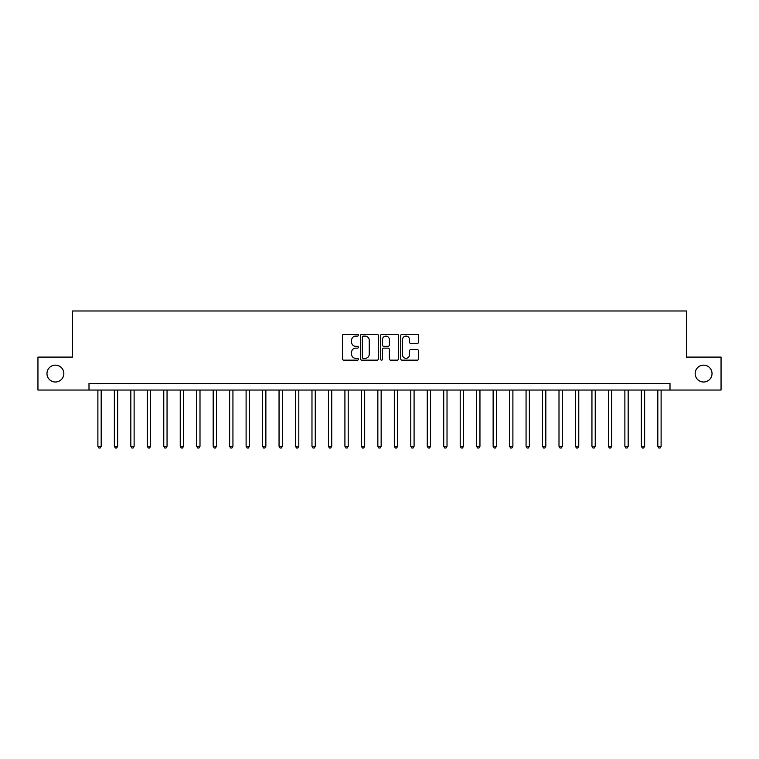 <?xml version="1.0" encoding="UTF-8"?>
<svg xmlns="http://www.w3.org/2000/svg" width="759" height="759" viewBox="0 0 759 759"><rect width="100%" height="100%" fill="white"/><g stroke="black" fill="none" stroke-linecap="round" stroke-linejoin="round"><path stroke-width="1.14" d="M358.419 335.193A0.901 0.901 0 0 0 357.517 334.292L343.78 334.292A1.29 1.29 0 0 0 342.48 335.582L342.48 358.865A1.29 1.29 0 0 0 343.78 360.155L357.517 360.155A0.901 0.901 0 0 0 358.419 359.244A0.901 0.901 0 0 0 357.517 358.343L355.734 358.343A4.137 4.137 0 0 1 351.597 354.206L351.597 352.261A4.137 4.137 0 0 1 355.734 348.125L357.517 348.125A0.901 0.901 0 0 0 358.419 347.224A0.901 0.901 0 0 0 357.517 346.313L355.734 346.313A4.137 4.137 0 0 1 351.597 342.176L351.597 340.241A4.137 4.137 0 0 1 355.734 336.104L357.517 336.104A0.901 0.901 0 0 0 358.419 335.193M695.159 373.57A8.434 8.434 0 0 0 703.593 382.005A8.434 8.434 0 0 0 712.027 373.57A8.434 8.434 0 0 0 703.593 365.136A8.434 8.434 0 0 0 695.159 373.57M46.973 373.57A8.434 8.434 0 0 0 55.407 382.005A8.434 8.434 0 0 0 63.841 373.57A8.434 8.434 0 0 0 55.407 365.136A8.434 8.434 0 0 0 46.973 373.57M417.289 343.41A1.29 1.29 0 0 0 418.588 342.11L418.588 335.582A1.29 1.29 0 0 0 417.289 334.292L402.033 334.292A1.29 1.29 0 0 0 400.743 335.582L400.743 358.865A1.29 1.29 0 0 0 402.033 360.155L417.289 360.155A1.29 1.29 0 0 0 418.588 358.865L418.588 350.971A1.29 1.29 0 0 0 417.289 349.681L410.761 349.681A1.29 1.29 0 0 0 409.471 350.971L409.471 354.88A3.463 3.463 0 0 1 406.008 358.343A3.463 3.463 0 0 1 402.555 354.88L402.555 339.558A3.463 3.463 0 0 1 406.008 336.104A3.463 3.463 0 0 1 409.471 339.558L409.471 342.11A1.29 1.29 0 0 0 410.761 343.41L417.289 343.41M89.002 390.041L37.95 390.041L37.95 357.1L72.532 357.1L72.532 310.991L686.468 310.991L686.468 357.1L721.05 357.1L721.05 390.041L669.998 390.041L669.998 383.456L89.002 383.456L89.002 390.041L669.998 390.041M378.371 335.582A1.29 1.29 0 0 0 377.071 334.292L361.815 334.292A1.29 1.29 0 0 0 360.525 335.582L360.525 358.865A1.29 1.29 0 0 0 361.815 360.155L377.071 360.155A1.29 1.29 0 0 0 378.371 358.865L378.371 335.582M381.929 334.292L397.185 334.292A1.29 1.29 0 0 1 398.475 335.582L398.475 358.865A1.29 1.29 0 0 1 397.185 360.155L390.657 360.155A1.29 1.29 0 0 1 389.358 358.865L389.358 349.425A1.29 1.29 0 0 0 388.067 348.125L383.731 348.125A1.29 1.29 0 0 0 382.441 349.425L382.441 359.244A0.901 0.901 0 0 1 381.54 360.155A0.901 0.901 0 0 1 380.629 359.244L380.629 335.582A1.29 1.29 0 0 1 381.929 334.292M363.238 336.104A0.901 0.901 0 0 0 362.337 337.005L362.337 357.442A0.901 0.901 0 0 0 363.238 358.343L365.117 358.343A4.137 4.137 0 0 0 369.253 354.206L369.253 340.241A4.137 4.137 0 0 0 365.117 336.104L363.238 336.104M389.358 339.624A3.463 3.463 0 0 0 385.904 336.161A3.463 3.463 0 0 0 382.441 339.624L382.441 345.022A1.29 1.29 0 0 0 383.731 346.313L388.067 346.313A1.29 1.29 0 0 0 389.358 345.022L389.358 339.624M97.892 390.041L97.892 446.292L101.184 446.292L101.184 390.041M101.184 446.292L100.197 448.009L98.879 448.009L97.892 446.292M114.362 390.041L114.362 446.292L117.654 446.292L117.654 390.041M117.654 446.292L116.668 448.009L115.349 448.009L114.362 446.292M130.833 390.041L130.833 446.292L134.125 446.292L134.125 390.041M134.125 446.292L133.138 448.009L131.819 448.009L130.833 446.292M147.303 390.041L147.303 446.292L150.595 446.292L150.595 390.041M150.595 446.292L149.608 448.009L148.29 448.009L147.303 446.292M163.764 390.041L163.764 446.292L167.056 446.292L167.056 390.041M167.056 446.292L166.069 448.009L164.75 448.009L163.764 446.292M180.234 390.041L180.234 446.292L183.526 446.292L183.526 390.041M183.526 446.292L182.54 448.009L181.221 448.009L180.234 446.292M196.704 390.041L196.704 446.292L199.996 446.292L199.996 390.041M199.996 446.292L199.01 448.009L197.691 448.009L196.704 446.292M213.175 390.041L213.175 446.292L216.467 446.292L216.467 390.041M216.467 446.292L215.48 448.009L214.161 448.009L213.175 446.292M229.635 390.041L229.635 446.292L232.937 446.292L232.937 390.041M232.937 446.292L231.941 448.009L230.632 448.009L229.635 446.292M246.106 390.041L246.106 446.292L249.398 446.292L249.398 390.041M249.398 446.292L248.411 448.009L247.092 448.009L246.106 446.292M262.576 390.041L262.576 446.292L265.868 446.292L265.868 390.041M265.868 446.292L264.882 448.009L263.563 448.009L262.576 446.292M279.046 390.041L279.046 446.292L282.339 446.292L282.339 390.041M282.339 446.292L281.352 448.009L280.033 448.009L279.046 446.292M295.517 390.041L295.517 446.292L298.809 446.292L298.809 390.041M298.809 446.292L297.822 448.009L296.503 448.009L295.517 446.292M311.977 390.041L311.977 446.292L315.27 446.292L315.27 390.041M315.27 446.292L314.283 448.009L312.964 448.009L311.977 446.292M328.448 390.041L328.448 446.292L331.74 446.292L331.74 390.041M331.74 446.292L330.753 448.009L329.434 448.009L328.448 446.292M344.918 390.041L344.918 446.292L348.21 446.292L348.21 390.041M348.21 446.292L347.224 448.009L345.905 448.009L344.918 446.292M361.388 390.041L361.388 446.292L364.681 446.292L364.681 390.041M364.681 446.292L363.694 448.009L362.375 448.009L361.388 446.292M377.849 390.041L377.849 446.292L381.151 446.292L381.151 390.041M381.151 446.292L380.155 448.009L378.845 448.009L377.849 446.292M394.319 390.041L394.319 446.292L397.612 446.292L397.612 390.041M397.612 446.292L396.625 448.009L395.306 448.009L394.319 446.292M410.79 390.041L410.79 446.292L414.082 446.292L414.082 390.041M414.082 446.292L413.095 448.009L411.776 448.009L410.79 446.292M427.26 390.041L427.26 446.292L430.552 446.292L430.552 390.041M430.552 446.292L429.566 448.009L428.247 448.009L427.26 446.292M443.73 390.041L443.73 446.292L447.023 446.292L447.023 390.041M447.023 446.292L446.036 448.009L444.717 448.009L443.73 446.292M460.191 390.041L460.191 446.292L463.483 446.292L463.483 390.041M463.483 446.292L462.497 448.009L461.178 448.009L460.191 446.292M476.661 390.041L476.661 446.292L479.954 446.292L479.954 390.041M479.954 446.292L478.967 448.009L477.648 448.009L476.661 446.292M493.132 390.041L493.132 446.292L496.424 446.292L496.424 390.041M496.424 446.292L495.437 448.009L494.118 448.009L493.132 446.292M509.602 390.041L509.602 446.292L512.894 446.292L512.894 390.041M512.894 446.292L511.908 448.009L510.589 448.009L509.602 446.292M526.063 390.041L526.063 446.292L529.365 446.292L529.365 390.041M529.365 446.292L528.368 448.009L527.059 448.009L526.063 446.292M542.533 390.041L542.533 446.292L545.825 446.292L545.825 390.041M545.825 446.292L544.839 448.009L543.52 448.009L542.533 446.292M559.004 390.041L559.004 446.292L562.296 446.292L562.296 390.041M562.296 446.292L561.309 448.009L559.99 448.009L559.004 446.292M575.474 390.041L575.474 446.292L578.766 446.292L578.766 390.041M578.766 446.292L577.779 448.009L576.461 448.009L575.474 446.292M591.944 390.041L591.944 446.292L595.236 446.292L595.236 390.041M595.236 446.292L594.25 448.009L592.931 448.009L591.944 446.292M608.405 390.041L608.405 446.292L611.697 446.292L611.697 390.041M611.697 446.292L610.71 448.009L609.392 448.009L608.405 446.292M624.875 390.041L624.875 446.292L628.167 446.292L628.167 390.041M628.167 446.292L627.181 448.009L625.862 448.009L624.875 446.292M641.346 390.041L641.346 446.292L644.638 446.292L644.638 390.041M644.638 446.292L643.651 448.009L642.332 448.009L641.346 446.292M657.816 390.041L657.816 446.292L661.108 446.292L661.108 390.041M661.108 446.292L660.121 448.009L658.803 448.009L657.816 446.292"/></g></svg>
